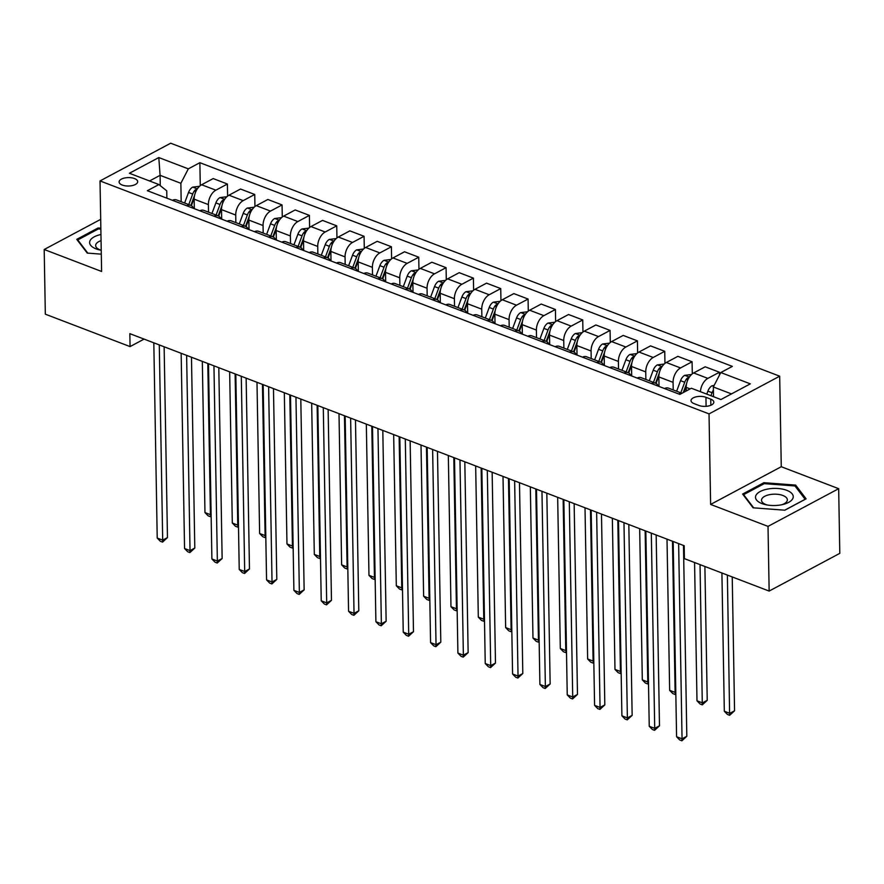 <?xml version="1.0" encoding="UTF-8"?>
<svg xmlns="http://www.w3.org/2000/svg" width="884" height="884" viewBox="0 0 884 884"><rect width="100%" height="100%" fill="white"/><g stroke="black" fill="none" stroke-linecap="round" stroke-linejoin="round"><path stroke-width="1.33" d="M122.29 185.065A9.293 4.221 -1 0 0 132.28 185.585A9.293 4.221 -1 0 0 137.694 181.64A9.293 4.221 -1 0 0 134.512 178.546A9.293 4.221 -1 0 0 124.522 178.027A9.293 4.221 -1 0 0 119.108 181.96A9.293 4.221 -1 0 0 122.29 185.065M779.688 376.186L170.678 143.208L100.025 180.922L709.034 413.889L779.688 376.186L781.268 466.719L710.614 504.433L768.019 526.389L838.673 488.686L781.268 466.719M838.673 488.686L839.8 553.351L769.146 591.064L768.019 526.389M769.146 591.064L684.404 558.644L684.183 545.715L129.838 333.655L130.07 346.594L144.092 339.102M710.747 399.148L705.94 397.303A9.006 4.088 -1 0 0 696.26 396.805A9.006 4.088 -1 0 0 691.023 400.629A9.006 4.088 -1 0 0 694.095 403.623L698.913 405.469A9.006 4.088 -1 0 0 708.581 405.966A9.006 4.088 -1 0 0 713.83 402.154A9.006 4.088 -1 0 0 710.747 399.148L710.858 405.259M731.466 393.899L713.344 386.971L720.791 372.551L732.35 366.385L199.872 162.689L200.27 185.629M720.791 372.551L750.317 383.844L720.913 399.535L691.387 388.242L679.84 394.408L147.363 190.712L158.91 184.546L129.395 173.264L158.8 157.562L188.325 168.855L199.872 162.689M100.688 219.354L44.2 249.498L45.327 314.174L130.07 346.594M44.2 249.498L101.605 271.465L100.025 180.922M710.614 504.433L709.034 413.889M158.91 184.546L166.733 190.822L166.866 198.182M160.269 185.64L160.092 175.33L149.54 180.966M713.51 396.706L713.344 386.971M686.26 390.982L686.194 387.38A11.614 6.873 -69.1 0 1 693.653 372.96L705.2 366.794L719.421 372.23L719.466 375.114M673.21 389.921L673.078 382.363A11.614 6.873 -69.1 0 1 680.536 367.943L692.084 361.777L692.294 373.844M659.022 386.452L658.856 376.927A11.614 6.873 -69.1 0 1 666.315 362.495L677.873 356.34L692.084 361.777M645.872 379.468L645.74 371.91A11.614 6.873 -69.1 0 1 653.199 357.479L664.746 351.313L664.956 363.39M631.695 375.987L631.53 366.473A11.614 6.873 -69.1 0 1 638.977 352.042L650.536 345.876L664.746 351.313M618.535 369.015L618.402 361.446A11.614 6.873 -69.1 0 1 625.861 347.025L637.419 340.859L637.629 352.937M604.358 365.534L604.192 356.009A11.614 6.873 -69.1 0 1 611.651 341.589L623.198 335.423L637.419 340.859M591.197 358.55L591.076 350.992A11.614 6.873 -69.1 0 1 598.523 336.572L610.082 330.406L610.291 342.484M577.02 355.081L576.854 345.556A11.614 6.873 -69.1 0 1 584.313 331.135L595.871 324.969L610.082 330.406M563.87 348.097L563.738 340.539A11.614 6.873 -69.1 0 1 571.197 326.108L582.744 319.942L582.954 332.019M549.693 344.616L549.516 335.102A11.614 6.873 -69.1 0 1 556.975 320.671L568.534 314.505L582.744 319.942M536.533 337.644L536.4 330.075A11.614 6.873 -69.1 0 1 543.859 315.654L555.417 309.488L555.627 321.566M522.356 334.163L522.19 324.638A11.614 6.873 -69.1 0 1 529.649 310.218L541.196 304.052L555.417 309.488M509.195 327.179L509.062 319.621A11.614 6.873 -69.1 0 1 516.521 305.201L528.079 299.035L528.289 311.113M495.018 323.71L494.852 314.185A11.614 6.873 -69.1 0 1 502.311 299.764L513.869 293.599L528.079 299.035M481.868 316.726L481.736 309.168A11.614 6.873 -69.1 0 1 489.195 294.748L500.742 288.582L500.952 300.648M467.68 313.256L467.514 303.731A11.614 6.873 -69.1 0 1 474.973 289.311L486.531 283.145L500.742 288.582M454.531 306.273L454.398 298.715A11.614 6.873 -69.1 0 1 461.857 284.283L473.404 278.117L473.614 290.195M440.354 302.792L440.188 293.278A11.614 6.873 -69.1 0 1 447.647 278.847L459.194 272.681L473.404 278.117M427.193 295.82L427.06 288.25A11.614 6.873 -69.1 0 1 434.519 273.83L446.077 267.664L446.287 279.742M413.016 292.339L412.85 282.814A11.614 6.873 -69.1 0 1 420.309 268.393L431.856 262.228L446.077 267.664M399.866 285.355L399.734 277.797A11.614 6.873 -69.1 0 1 407.181 263.377L418.74 257.211L418.95 269.288M385.678 281.885L385.512 272.36A11.614 6.873 -69.1 0 1 392.971 257.94L404.529 251.774L418.74 257.211M372.529 274.902L372.396 267.344A11.614 6.873 -69.1 0 1 379.855 252.912L391.402 246.746L391.612 258.824M358.351 271.432L358.186 261.907A11.614 6.873 -69.1 0 1 365.633 247.476L377.192 241.31L391.402 246.746M345.191 264.449L345.058 256.89A11.614 6.873 -69.1 0 1 352.517 242.459L364.075 236.293L364.285 248.371M331.014 260.968L330.848 251.443A11.614 6.873 -69.1 0 1 338.307 237.023L349.854 230.857L364.075 236.293M317.853 253.984L317.721 246.426A11.614 6.873 -69.1 0 1 325.179 232.006L336.738 225.84L336.948 237.918M303.676 250.515L303.51 240.989A11.614 6.873 -69.1 0 1 310.969 226.569L322.527 220.403L336.738 225.84M290.527 243.531L290.394 235.973A11.614 6.873 -69.1 0 1 297.853 221.553L309.4 215.387L309.61 227.453M276.338 240.061L276.173 230.536A11.614 6.873 -69.1 0 1 283.631 216.116L295.19 209.95L309.4 215.387M263.189 233.078L263.056 225.519A11.614 6.873 -69.1 0 1 270.515 211.088L282.062 204.922L282.283 217M249.012 229.597L248.846 220.083A11.614 6.873 -69.1 0 1 256.305 205.652L267.852 199.486L282.062 204.922M235.851 222.624L235.719 215.055A11.614 6.873 -69.1 0 1 243.177 200.635L254.736 194.469L254.946 206.547M221.674 219.144L221.508 209.618A11.614 6.873 -69.1 0 1 228.967 195.198L240.514 189.032L254.736 194.469M208.525 212.16L208.392 204.602A11.614 6.873 -69.1 0 1 215.851 190.182L227.398 184.016L227.608 196.093M194.336 208.69L194.171 199.165A11.614 6.873 -69.1 0 1 201.629 184.745L213.188 178.579L227.398 184.016M181.187 201.707L180.866 183.286L160.092 175.33L158.8 157.562M678.691 393.966A11.614 6.873 -69.1 0 1 681.818 393.347M700.426 391.7A11.614 6.873 -69.1 0 1 707.863 378.396L719.421 372.23M664.481 388.529A11.614 6.873 -69.1 0 1 668.569 388.153L681.962 393.269M651.353 383.512A11.614 6.873 -69.1 0 1 655.453 383.137A11.614 6.873 -69.1 0 1 658.249 386.153M637.143 378.076A11.614 6.873 -69.1 0 1 641.243 377.7L655.453 383.137M624.016 373.059A11.614 6.873 -69.1 0 1 628.115 372.672A11.614 6.873 -69.1 0 1 630.922 375.7M609.805 367.622A11.614 6.873 -69.1 0 1 613.905 367.236L628.115 372.672M596.689 362.595A11.614 6.873 -69.1 0 1 600.788 362.219A11.614 6.873 -69.1 0 1 603.584 365.236M582.468 357.158A11.614 6.873 -69.1 0 1 586.567 356.782L600.788 362.219M569.351 352.141A11.614 6.873 -69.1 0 1 573.451 351.766A11.614 6.873 -69.1 0 1 576.246 354.782M555.141 346.705A11.614 6.873 -69.1 0 1 559.24 346.329L573.451 351.766M542.014 341.688A11.614 6.873 -69.1 0 1 546.113 341.301A11.614 6.873 -69.1 0 1 548.909 344.329M527.803 336.252A11.614 6.873 -69.1 0 1 531.903 335.865L546.113 341.301M514.687 331.235A11.614 6.873 -69.1 0 1 518.786 330.848A11.614 6.873 -69.1 0 1 521.582 333.865M500.466 325.798A11.614 6.873 -69.1 0 1 504.565 325.411L518.786 330.848M487.349 320.77A11.614 6.873 -69.1 0 1 491.449 320.395A11.614 6.873 -69.1 0 1 494.244 323.411M473.139 315.334A11.614 6.873 -69.1 0 1 477.238 314.958L491.449 320.395M460.012 310.317A11.614 6.873 -69.1 0 1 464.111 309.941A11.614 6.873 -69.1 0 1 466.907 312.958M445.801 304.881A11.614 6.873 -69.1 0 1 449.901 304.505L464.111 309.941M432.685 299.864A11.614 6.873 -69.1 0 1 436.773 299.477A11.614 6.873 -69.1 0 1 439.58 302.505M418.463 294.427A11.614 6.873 -69.1 0 1 422.563 294.041L436.773 299.477M405.347 289.411A11.614 6.873 -69.1 0 1 409.447 289.024A11.614 6.873 -69.1 0 1 412.242 292.04M391.126 283.963A11.614 6.873 -69.1 0 1 395.225 283.587L409.447 289.024M378.009 278.946A11.614 6.873 -69.1 0 1 382.109 278.57A11.614 6.873 -69.1 0 1 384.905 281.587M363.799 273.51A11.614 6.873 -69.1 0 1 367.899 273.134L382.109 278.57M350.672 268.493A11.614 6.873 -69.1 0 1 354.771 268.106A11.614 6.873 -69.1 0 1 357.578 271.134M336.461 263.056A11.614 6.873 -69.1 0 1 340.561 262.67L354.771 268.106M323.345 258.04A11.614 6.873 -69.1 0 1 327.445 257.653A11.614 6.873 -69.1 0 1 330.24 260.67M309.124 252.603A11.614 6.873 -69.1 0 1 313.223 252.216L327.445 257.653M296.007 247.575A11.614 6.873 -69.1 0 1 300.107 247.2A11.614 6.873 -69.1 0 1 302.903 250.216M281.797 242.139A11.614 6.873 -69.1 0 1 285.897 241.763L300.107 247.2M268.67 237.122A11.614 6.873 -69.1 0 1 272.769 236.746A11.614 6.873 -69.1 0 1 275.565 239.763M254.459 231.685A11.614 6.873 -69.1 0 1 258.559 231.31L272.769 236.746M241.343 226.669A11.614 6.873 -69.1 0 1 245.432 226.282A11.614 6.873 -69.1 0 1 248.238 229.31M227.122 221.232A11.614 6.873 -69.1 0 1 231.221 220.845L245.432 226.282M214.005 216.215A11.614 6.873 -69.1 0 1 218.105 215.829A11.614 6.873 -69.1 0 1 220.901 218.845M199.795 210.768A11.614 6.873 -69.1 0 1 203.884 210.392L218.105 215.829M186.668 205.751A11.614 6.873 -69.1 0 1 190.767 205.375A11.614 6.873 -69.1 0 1 193.563 208.392M188.325 168.855L180.866 183.286M172.457 200.314A11.614 6.873 -69.1 0 1 176.557 199.939L190.767 205.375M795.644 485.095L763.909 482.697L742.626 494.057L753.091 507.803L784.837 510.201L806.109 498.841L795.644 485.095L795.677 486.863M100.842 228.194L98.036 227.984L76.764 239.343L87.229 253.089L101.295 254.15M763.931 483.813L763.909 482.697M98.058 229.1L98.036 227.984M678.636 543.594L682.05 738.814L676.58 736.726L673.166 541.505M683.487 545.45L686.824 736.273L682.05 738.814L681.895 740.792L679.708 739.952L676.58 736.726M686.824 736.273L681.895 740.792M714.161 385.38L711.974 385.822A7.691 4.553 110.9 0 0 707.896 391.126L706.78 394.131M721.908 572.987L724.316 711.244L729.786 713.344L734.56 710.791L732.228 576.943M713.388 390.076A7.691 4.553 110.9 0 0 712.051 392.717L710.935 395.723M713.012 396.518L713.487 395.258M734.56 710.791L729.631 715.311L727.377 575.086M729.631 715.311L727.455 714.471L724.316 711.244M651.309 533.14L654.712 728.361L649.243 726.272L645.839 531.041M656.16 534.986L659.486 725.808L654.712 728.361L654.558 730.328L652.381 729.499L649.243 726.272M659.486 725.808L654.558 730.328M623.971 522.676L627.375 717.907L621.905 715.808L618.502 520.588M628.822 524.532L632.148 715.355L627.375 717.907L627.231 719.874L625.043 719.035L621.905 715.808M632.148 715.355L627.231 719.874M596.634 512.223L600.048 707.443L594.578 705.355L591.164 510.134M601.485 514.079L604.822 704.902L600.048 707.443L599.893 709.421L597.706 708.581L594.578 705.355M604.822 704.902L599.893 709.421M691.531 374.507L684.636 375.368A7.691 4.553 110.9 0 0 680.558 380.661L676.636 391.236M694.57 562.533L696.99 700.791L702.449 702.879L707.222 700.338L704.891 566.478M689.1 377.479L687.365 378.043A7.691 4.553 110.9 0 0 684.713 382.253L680.791 392.827M683.266 392.573L686.592 383.612M684.028 392.164L686.216 386.275M707.222 700.338L702.305 704.857L700.04 564.622M702.305 704.857L700.117 704.018L696.99 700.791M664.193 364.042L657.298 364.904A7.691 4.553 110.9 0 0 653.221 370.208L649.298 380.783M661.762 367.026L660.028 367.578A7.691 4.553 110.9 0 0 657.376 371.799L653.453 382.363M655.541 383.17L659.254 373.159M656.061 383.424L658.878 375.822M667.011 539.141L669.652 690.338L675.122 692.426L672.481 541.24M675.829 693.94L674.967 694.393L672.779 693.564L669.652 690.338M674.967 694.393L675.796 692.061M636.867 353.589L629.972 354.451A7.691 4.553 110.9 0 0 625.883 359.755L621.971 370.319M634.425 356.572L632.701 357.125A7.691 4.553 110.9 0 0 630.038 361.346L626.126 371.91M628.204 372.705L631.916 362.694M628.723 372.971L631.552 365.357M639.673 528.687L642.314 679.873L647.784 681.973L645.143 530.776M648.502 683.476L647.629 683.94L645.442 683.1L642.314 679.873M647.629 683.94L648.469 681.608M569.296 501.769L572.71 696.99L567.241 694.901L563.837 499.67M574.147 503.626L577.484 694.448L572.71 696.99L572.556 698.957L570.368 698.128L567.241 694.901M577.484 694.448L572.556 698.957M609.529 343.136L602.634 343.998A7.691 4.553 110.9 0 0 598.556 349.302L594.634 359.865M607.098 346.108L605.363 346.672A7.691 4.553 110.9 0 0 602.711 350.882L598.788 361.457M600.877 362.252L604.59 352.241M601.396 362.506L604.214 354.904M612.347 518.234L614.977 669.42L620.446 671.509L617.806 520.322M621.165 673.022L620.303 673.486L618.115 672.647L614.977 669.42M620.303 673.486L621.132 671.144M755.864 495.57A18.873 8.564 -1 0 0 765.621 504.676A18.873 8.564 -1 0 0 783.401 504.366A18.873 8.564 -1 0 0 792.893 498.366A18.873 8.564 -1 0 0 778.019 488.509A18.873 8.564 -1 0 0 755.864 495.57M781.832 504.731A12.917 5.868 -1 0 0 787.103 500.985A12.917 5.868 -1 0 0 787.346 499.803A12.917 5.868 -1 0 0 775.633 494.178A12.917 5.868 -1 0 0 761.754 499.073A12.917 5.868 -1 0 0 761.511 500.256A12.917 5.868 -1 0 0 767.201 504.985M753.665 507.847L743.621 494.653L764.24 483.647L794.992 485.968L805.136 499.294L784.705 510.19M743.632 495.383L743.621 494.653M100.953 234.503A18.873 8.564 -1 0 0 96.102 248.879A18.873 8.564 -1 0 0 99.759 249.962A18.873 8.564 -1 0 0 101.229 250.249A12.917 5.868 -1 0 1 100.069 249.852A12.917 5.868 -1 0 1 95.649 245.542A12.917 5.868 -1 0 1 101.063 240.647M87.803 253.133L77.759 239.929L98.378 228.923L100.864 229.111M77.77 240.669L77.759 239.929M541.969 491.305L545.373 686.536L539.903 684.448L536.5 489.217M546.82 493.161L550.146 683.984L545.373 686.536L545.229 688.503L543.041 687.675L539.903 684.448M550.146 683.984L545.229 688.503M514.632 480.852L518.035 676.083L512.576 673.984L509.162 478.763M519.483 482.708L522.809 673.531L518.035 676.083L517.891 678.05L515.703 677.21L512.576 673.984M522.809 673.531L517.891 678.05M487.294 470.398L490.708 665.619L485.239 663.53L481.835 468.31M492.145 472.255L495.482 663.077L490.708 665.619L490.554 667.597L488.366 666.757L485.239 663.53M495.482 663.077L490.554 667.597M459.967 459.945L463.371 655.166L457.901 653.077L454.498 457.846M464.818 461.791L468.144 652.613L463.371 655.166L463.216 657.132L461.039 656.304L457.901 653.077M468.144 652.613L463.216 657.132M432.63 449.481L436.033 644.712L430.574 642.613L427.16 447.392M437.481 451.337L440.807 642.16L436.033 644.712L435.889 646.679L433.701 645.839L430.574 642.613M440.807 642.16L435.889 646.679M582.191 332.671L575.296 333.544A7.691 4.553 110.9 0 0 571.219 338.837L567.296 349.412M579.76 335.655L578.025 336.207A7.691 4.553 110.9 0 0 575.374 340.428L571.451 351.003M573.539 351.799L577.252 341.788M574.059 352.053L576.876 344.451M585.009 507.77L587.65 658.967L593.109 661.055L590.479 509.869M593.827 662.569L592.965 663.033L590.777 662.193L587.65 658.967M592.965 663.033L593.794 660.691M554.854 322.218L547.969 323.08A7.691 4.553 110.9 0 0 543.881 328.384L539.958 338.948M552.423 325.202L550.699 325.754A7.691 4.553 110.9 0 0 548.036 329.975L544.113 340.539M546.202 341.346L549.914 331.334M546.721 341.6L549.55 333.997M557.671 497.316L560.312 648.513L565.782 650.602L563.141 499.405M566.489 652.116L565.627 652.569L563.439 651.74L560.312 648.513M565.627 652.569L566.467 650.237M527.527 311.765L520.632 312.627A7.691 4.553 110.9 0 0 516.554 317.931L512.632 328.494M525.096 314.748L523.361 315.301A7.691 4.553 110.9 0 0 520.709 319.522L516.786 330.086M518.864 330.881L522.588 320.87M519.394 331.146L522.212 323.533M530.334 486.863L532.975 638.049L538.444 640.149L535.803 488.951M539.163 641.651L538.301 642.115L536.113 641.276L532.975 638.049M538.301 642.115L539.13 639.784M500.189 301.311L493.294 302.173A7.691 4.553 110.9 0 0 489.217 307.466L485.294 318.041M497.758 304.284L496.023 304.847A7.691 4.553 110.9 0 0 493.371 309.057L489.449 319.632M491.537 320.428L495.25 310.417M492.057 320.682L494.874 313.08M503.007 476.41L505.648 627.596L511.107 629.684L508.477 478.498M511.825 631.198L510.963 631.662L508.775 630.822L505.648 627.596M510.963 631.662L511.792 629.32M472.852 290.847L465.967 291.709A7.691 4.553 110.9 0 0 461.879 297.013L457.956 307.588M470.421 293.831L468.686 294.383A7.691 4.553 110.9 0 0 466.034 298.604L462.111 309.168M464.199 309.975L467.912 299.963M464.719 310.229L467.537 302.626M475.669 465.945L478.31 617.143L483.78 619.231L481.139 468.045M484.487 620.745L483.625 621.198L481.437 620.369L478.31 617.143M483.625 621.198L484.454 618.866M405.292 439.028L408.706 634.248L403.237 632.159L399.822 436.939M410.143 440.884L413.48 631.706L408.706 634.248L408.552 636.226L406.364 635.386L403.237 632.159M413.48 631.706L408.552 636.226M445.525 280.394L438.63 281.256A7.691 4.553 110.9 0 0 434.541 286.56L430.63 297.123M443.094 283.377L441.359 283.93A7.691 4.553 110.9 0 0 438.696 288.151L434.784 298.715M436.862 299.51L440.575 289.499M437.381 299.775L440.21 292.162M448.332 455.492L450.973 606.689L456.442 608.778L453.801 457.581M457.161 610.28L456.288 610.745L454.111 609.905L450.973 606.689M456.288 610.745L457.127 608.413M377.954 428.574L381.369 623.795L375.899 621.706L372.495 426.475M382.805 430.431L386.142 621.253L381.369 623.795L381.214 625.773L379.026 624.933L375.899 621.706M386.142 621.253L381.214 625.773M418.187 269.94L411.292 270.802A7.691 4.553 110.9 0 0 407.215 276.106L403.292 286.67M415.756 272.913L414.021 273.476A7.691 4.553 110.9 0 0 411.369 277.687L407.447 288.261M409.535 289.057L413.248 279.046M410.054 289.311L412.872 281.709M421.005 445.039L423.635 596.225L429.105 598.313L426.464 447.127M429.823 599.827L428.961 600.291L426.773 599.451L423.635 596.225M428.961 600.291L429.79 597.96M350.628 418.11L354.031 613.341L348.561 611.253L345.158 416.021M355.478 419.966L358.805 610.789L354.031 613.341L353.887 615.308L351.699 614.479L348.561 611.253M358.805 610.789L353.887 615.308M390.85 259.476L383.954 260.349A7.691 4.553 110.9 0 0 379.877 265.642L375.954 276.217M388.419 262.46L386.684 263.012A7.691 4.553 110.9 0 0 384.032 267.233L380.109 277.808M382.197 278.604L385.91 268.592M382.717 278.858L385.534 271.255M393.667 434.574L396.308 585.772L401.778 587.86L399.137 436.674M402.485 589.374L401.623 589.838L399.435 588.998L396.308 585.772M401.623 589.838L402.452 587.495M323.29 407.657L326.693 602.888L321.235 600.788L317.82 405.568M328.141 409.513L331.467 600.335L326.693 602.888L326.55 604.855L324.362 604.015L321.235 600.788M331.467 600.335L326.55 604.855M363.523 249.023L356.628 249.885A7.691 4.553 110.9 0 0 352.539 255.189L348.627 265.764M361.081 252.006L359.357 252.559A7.691 4.553 110.9 0 0 356.694 256.78L352.782 267.344M354.86 268.15L358.572 258.139M355.379 268.404L358.208 260.802M366.33 424.121L368.971 575.318L374.44 577.407L371.799 426.21M375.159 578.921L374.286 579.374L372.098 578.545L368.971 575.318M374.286 579.374L375.125 577.042M295.952 397.203L299.367 592.424L293.897 590.335L290.493 395.115M300.803 399.06L304.14 589.882L299.367 592.424L299.212 594.402L297.024 593.562L293.897 590.335M304.14 589.882L299.212 594.402M336.185 238.57L329.29 239.431A7.691 4.553 110.9 0 0 325.213 244.735L321.29 255.299M333.754 241.553L332.019 242.105A7.691 4.553 110.9 0 0 329.367 246.327L325.445 256.89M327.533 257.686L331.246 247.675M328.052 257.951L330.87 250.338M339.003 413.668L341.633 564.854L347.103 566.953L344.462 415.756M347.821 568.456L346.959 568.92L344.771 568.081L341.633 564.854M346.959 568.92L347.788 566.589M268.625 386.75L272.029 581.97L266.559 579.882L263.156 384.651M273.476 388.606L276.803 579.418L272.029 581.97L271.885 583.937L269.697 583.109L266.559 579.882M276.803 579.418L271.885 583.937M308.847 228.116L301.952 228.978A7.691 4.553 110.9 0 0 297.875 234.282L293.952 244.846M306.416 231.089L304.682 231.652A7.691 4.553 110.9 0 0 302.03 235.862L298.107 246.437M300.195 247.233L303.908 237.221M300.715 247.487L303.532 239.884M311.665 403.214L314.306 554.401L319.765 556.489L317.135 405.303M320.483 558.003L319.621 558.467L317.433 557.627L314.306 554.401M319.621 558.467L320.45 556.124M241.288 376.286L244.691 571.517L239.232 569.418L235.818 374.197M246.139 378.142L249.465 568.964L244.691 571.517L244.548 573.484L242.36 572.644L239.232 569.418M249.465 568.964L244.548 573.484M213.95 365.832L217.365 561.053L211.895 558.964L208.491 363.744M218.801 367.689L222.138 558.511L217.365 561.053L217.21 563.031L215.022 562.191L211.895 558.964M222.138 558.511L217.21 563.031M186.623 355.379L190.027 550.599L184.557 548.511L181.154 353.28M191.474 357.235L194.8 548.058L190.027 550.599L189.872 552.577L187.695 551.738L184.557 548.511M194.8 548.058L189.872 552.577M159.286 344.915L162.689 540.146L157.219 538.058L153.816 342.826M164.137 346.771L167.463 537.594L162.689 540.146L162.546 542.113L160.358 541.284L157.219 538.058M167.463 537.594L162.546 542.113M281.51 217.652L274.626 218.525A7.691 4.553 110.9 0 0 270.537 223.818L266.614 234.393M279.079 220.635L277.355 221.188A7.691 4.553 110.9 0 0 274.692 225.409L270.769 235.984M272.858 236.779L276.57 226.768M273.377 237.034L276.206 229.431M284.328 392.75L286.969 543.947L292.438 546.036L289.797 394.85M293.145 547.55L292.284 548.003L290.096 547.174L286.969 543.947M292.284 548.003L293.112 545.671M254.183 207.199L247.288 208.06A7.691 4.553 110.9 0 0 243.21 213.364L239.288 223.928M251.752 210.182L250.017 210.735A7.691 4.553 110.9 0 0 247.365 214.956L243.443 225.519M245.52 226.326L249.244 216.315M246.039 226.58L248.868 218.967M256.99 382.297L259.631 533.494L265.101 535.582L262.46 384.385M265.819 537.085L264.957 537.549L262.769 536.71L259.631 533.494M264.957 537.549L265.786 535.218M226.845 196.745L219.95 197.607A7.691 4.553 110.9 0 0 215.873 202.911L211.95 213.475M224.414 199.718L222.68 200.281A7.691 4.553 110.9 0 0 220.028 204.491L216.105 215.066M218.193 215.862L221.906 205.85M218.713 216.127L221.53 208.513M229.663 371.844L232.304 523.03L237.763 525.129L235.122 373.932M238.481 526.632L237.619 527.096L235.431 526.256L232.304 523.03M237.619 527.096L238.448 524.764M199.508 186.292L192.624 187.154A7.691 4.553 110.9 0 0 188.535 192.447L184.612 203.022M197.077 189.264L195.342 189.828A7.691 4.553 110.9 0 0 192.69 194.038L188.767 204.613M190.856 205.408L194.568 195.397M191.375 205.663L194.193 198.06M202.325 361.379L204.966 512.576L210.436 514.665L207.795 363.479M211.143 516.179L210.282 516.643L208.094 515.803L204.966 512.576M210.282 516.643L211.11 514.3M686.194 387.38L690.161 388.894M658.856 376.927L673.078 382.363M631.53 366.473L645.74 371.91M604.192 356.009L618.402 361.446M576.854 345.556L591.076 350.992M549.516 335.102L563.738 340.539M522.19 324.638L536.4 330.075M494.852 314.185L509.062 319.621M467.514 303.731L481.736 309.168M440.188 293.278L454.398 298.715M412.85 282.814L427.06 288.25M385.512 272.36L399.734 277.797M358.186 261.907L372.396 267.344M330.848 251.443L345.058 256.89M303.51 240.989L317.721 246.426M276.173 230.536L290.394 235.973M248.846 220.083L263.056 225.519M221.508 209.618L235.719 215.055M194.171 199.165L208.392 204.602M693.653 372.96L707.863 378.396M666.315 362.495L680.536 367.943M638.977 352.042L653.199 357.479M611.651 341.589L625.861 347.025M584.313 331.135L598.523 336.572M556.975 320.671L571.197 326.108M529.649 310.218L543.859 315.654M502.311 299.764L516.521 305.201M474.973 289.311L489.195 294.748M447.647 278.847L461.857 284.283M420.309 268.393L434.519 273.83M392.971 257.94L407.181 263.377M365.633 247.476L379.855 252.912M338.307 237.023L352.517 242.459M310.969 226.569L325.179 232.006M283.631 216.116L297.853 221.553M256.305 205.652L270.515 211.088M228.967 195.198L243.177 200.635M201.629 184.745L215.851 190.182M706.095 406.331L705.94 397.303M713.653 386.374L712.117 385.789M712.051 392.717L707.896 391.126M689.354 377.081L684.791 375.335M684.713 382.253L680.558 380.661M687.421 380.849L687.365 378.043M662.028 366.628L657.453 364.882M657.376 371.799L653.221 370.208M660.083 370.396L660.028 367.578M634.69 356.175L630.115 354.418M630.038 361.346L625.883 359.755M632.745 359.943L632.701 357.125M607.352 345.71L602.789 343.964M602.711 350.882L598.556 349.302M605.407 349.489L605.363 346.672M580.026 335.257L575.451 333.511M575.374 340.428L571.219 338.837M578.081 339.025L578.025 336.207M552.688 324.804L548.113 323.047M548.036 329.975L543.881 328.384M550.743 328.572L550.699 325.754M525.35 314.339L520.787 312.593M520.709 319.522L516.554 317.931M523.405 318.118L523.361 315.301M498.012 303.886L493.449 302.14M493.371 309.057L489.217 307.466M496.079 307.654L496.023 304.847M470.686 293.433L466.111 291.687M466.034 298.604L461.879 297.013M468.741 297.201L468.686 294.383M443.348 282.979L438.773 281.222M438.696 288.151L434.541 286.56M441.403 286.748L441.359 283.93M416.01 272.515L411.447 270.769M411.369 277.687L407.215 276.106M414.066 276.294L414.021 273.476M388.684 262.062L384.109 260.316M384.032 267.233L379.877 265.642M386.739 265.83L386.684 263.012M361.346 251.608L356.771 249.863M356.694 256.78L352.539 255.189M359.401 255.377L359.357 252.559M334.008 241.144L329.445 239.398M329.367 246.327L325.213 244.735M332.064 244.923L332.019 242.105M306.682 230.691L302.107 228.945M302.03 235.862L297.875 234.282M304.737 234.47L304.682 231.652M279.344 220.238L274.769 218.492M274.692 225.409L270.537 223.818M277.399 224.006L277.355 221.188M252.006 209.784L247.432 208.027M247.365 214.956L243.21 213.364M250.061 213.552L250.017 210.735M224.669 199.32L220.105 197.574M220.028 204.491L215.873 202.911M222.735 203.099L222.68 200.281M197.342 188.867L192.767 187.121M192.69 194.038L188.535 192.447M195.397 192.635L195.342 189.828"/></g></svg>
